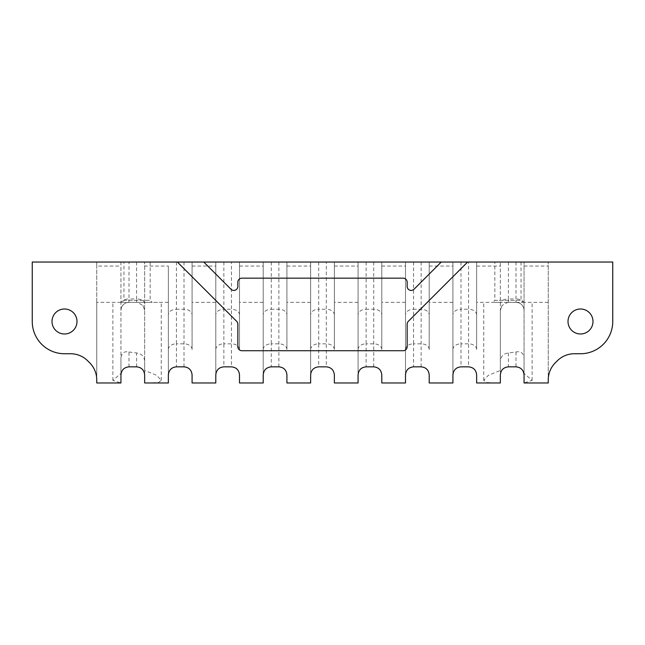 <?xml version="1.0" encoding="UTF-8"?>
<svg xmlns="http://www.w3.org/2000/svg" width="645" height="645" viewBox="0 0 645 645"><rect width="100%" height="100%" fill="white"/><g stroke="black" fill="none" stroke-linecap="round" stroke-linejoin="round"><path stroke-width="0.48" stroke-dasharray="3.23 2.42" d="M441.236 262.031L414.042 289.234A4.031 4.031 0 0 1 407.156 286.38L407.156 282.188A4.031 4.031 0 0 0 403.125 278.156L241.875 278.156A4.031 4.031 0 0 0 237.844 282.188L237.844 286.38A4.031 4.031 0 0 1 230.958 289.234L203.764 262.031M142.997 305.512L144.649 310.406L142.997 305.512L137.321 302.344L161.25 302.344L129 302.344A8.062 8.062 0 0 0 120.938 310.406C121.518 305.367 124.211 302.674 129 302.344A8.062 8.062 0 0 0 120.938 310.406L120.938 373.35L120.938 262.031L32.25 262.031L32.25 321.492A32.25 32.25 0 0 0 64.5 353.742L70.603 353.742A24.188 24.188 0 0 1 87.712 360.829L89.663 362.78A24.188 24.188 0 0 1 96.75 379.889L96.75 262.031L96.75 266.062L120.938 266.062M120.938 302.344L96.75 302.344L96.75 382.969L120.938 382.969L112.875 380.405L120.938 373.35M129 366.844L129 351.985C124.066 350.977 121.373 353.137 120.938 358.483L120.938 382.945M129 351.985L136.587 352.968C141.739 353.629 144.424 356.588 144.649 361.829L144.649 382.969L168.361 382.969M137.321 302.344L136.587 302.344L136.587 298.958A8.062 4.676 0 0 1 144.649 303.626L144.649 370.464L156.703 375.317L161.25 380.405L158.42 382.485L150.43 382.969M123.961 262.031L150.164 262.031L123.961 262.031L123.961 300.328L150.164 300.328L123.961 300.328L121.945 302.344L152.18 302.344L121.945 302.344M502.004 305.512L500.351 310.398L500.351 370.464L500.351 262.031L500.351 310.406L502.004 305.512L507.679 302.344L516 302.344C520.789 302.674 523.474 305.359 524.062 310.406L524.062 373.35L532.125 380.405L524.062 382.969L548.25 382.969L548.25 262.031L120.938 262.031L120.938 310.406M476.639 382.969L494.57 382.969L486.58 382.485L483.75 380.405L488.313 375.309L500.351 370.464M494.57 382.969L500.351 382.969L500.351 361.829L500.351 374.963M524.062 382.945L524.062 358.483C523.643 353.162 520.958 350.993 516 351.985L508.413 352.968C503.277 353.621 500.584 356.572 500.351 361.829M548.25 302.344L524.062 302.344L524.062 262.031L524.062 310.406A8.062 8.062 0 0 0 516 302.344L507.679 302.344M144.649 303.626L144.649 262.031L144.649 266.062L168.361 266.062L168.361 374.963L168.361 266.062M144.649 374.963L144.649 361.829M612.75 262.031L548.25 262.031L548.25 379.889A24.188 24.188 0 0 1 555.337 362.78L557.288 360.829A24.188 24.188 0 0 1 574.397 353.742L580.5 353.742A32.25 32.25 0 0 0 612.75 321.492L612.75 262.031M494.836 262.031L521.039 262.031L494.836 262.031L494.836 300.328L521.039 300.328L494.836 300.328L492.82 302.344L523.055 302.344L492.82 302.344M467.625 262.031L408.333 321.323A4.031 4.031 0 0 0 407.156 324.169L407.156 346.688A4.031 4.031 0 0 1 403.125 350.719L241.875 350.719A4.031 4.031 0 0 1 237.844 346.688L237.844 324.169A4.031 4.031 0 0 0 236.667 321.323L177.375 262.031M524.062 358.483L524.062 374.963M136.587 262.031L136.587 298.958L129 298.958L129 302.344L136.587 302.344M144.649 370.464L144.649 266.062M120.938 374.963L120.938 358.483M524.062 302.344L524.062 373.35M96.75 302.344L96.75 266.062M192.081 349.526L192.081 262.031L192.081 349.526A8.062 5.7 180 0 0 184.019 343.825L176.424 343.825L176.424 366.844M215.793 262.031L215.793 374.963L215.793 262.031M239.505 349.526L239.505 262.031L239.505 349.526A8.062 5.7 180 0 0 231.442 343.825L223.855 343.825L223.855 309.237L231.442 309.237L231.442 366.844M263.216 262.031L263.216 374.963L263.216 262.031M286.928 349.526L286.928 262.031L286.928 349.526A8.062 5.7 180 0 0 278.866 343.825L271.279 343.825L271.279 366.844M310.64 262.031L310.64 374.963L310.64 262.031M334.36 349.526L334.36 262.031L334.36 349.526A8.062 5.7 180 0 0 326.297 343.825L318.703 343.825L318.703 309.237L326.297 309.237L326.297 366.844M358.072 262.031L358.072 374.963L358.072 262.031M381.784 349.526L381.784 262.031L381.784 349.526A8.062 5.7 180 0 0 373.721 343.825L366.134 343.825L366.134 366.844M405.495 262.031L405.495 374.963L405.495 262.031M429.207 349.526L429.207 262.031L429.207 349.526A8.062 5.7 180 0 0 421.145 343.825L413.558 343.825L413.558 366.844M452.919 262.031L452.919 374.963L452.919 262.031M476.639 349.526L476.639 262.031L476.639 349.526A8.062 5.7 180 0 0 468.576 343.825L460.981 343.825L460.981 309.237L468.576 309.237L468.576 366.844M580.5 333.989A12.497 12.497 0 0 0 591.32 315.244A12.497 12.497 0 0 0 569.68 315.244A12.497 12.497 0 0 0 580.5 333.989M64.5 333.989A12.497 12.497 0 0 0 75.32 315.244A12.497 12.497 0 0 0 53.68 315.244A12.497 12.497 0 0 0 64.5 333.989M521.039 262.031L521.039 300.328L523.055 302.344M429.207 382.969L452.919 382.969M192.081 382.969L215.793 382.969M381.784 382.969L405.495 382.969M334.36 382.969L358.072 382.969M286.928 382.969L310.64 382.969M239.505 382.969L263.216 382.969M150.164 262.031L150.164 300.328L152.18 302.344M136.587 366.844L136.587 352.968M120.938 303.626A8.062 4.676 180 0 1 129 298.958L129 262.031M508.413 262.031L508.413 298.958A8.062 4.676 180 0 0 500.351 303.626M516 351.985L516 366.844M516 262.031L516 298.958L508.413 298.958L508.413 302.344M524.062 310.406A8.062 8.062 0 0 0 516 302.344L516 298.958A8.062 4.676 180 0 1 524.062 303.626M184.019 366.844L184.019 262.031M524.062 266.062L548.25 266.062M168.361 349.526A8.062 5.7 180 0 1 176.424 343.825L176.424 309.237L184.019 309.237A8.062 5.7 180 0 1 192.081 314.937M168.361 302.344L144.649 302.344M176.424 262.031L176.424 309.237A8.062 5.7 180 0 0 168.361 314.937M239.505 314.937A8.062 5.7 180 0 0 231.442 309.237L231.442 262.031M223.855 262.031L223.855 309.237A8.062 5.7 180 0 0 215.793 314.937M215.793 349.526A8.062 5.7 180 0 1 223.855 343.825L223.855 366.844M278.866 366.844L278.866 262.031M263.216 349.526A8.062 5.7 180 0 1 271.279 343.825L271.279 309.237L278.866 309.237A8.062 5.7 180 0 1 286.928 314.937M271.279 262.031L271.279 309.237A8.062 5.7 180 0 0 263.216 314.937M310.64 349.526A8.062 5.7 180 0 1 318.703 343.825L318.703 366.844M334.36 314.937A8.062 5.7 180 0 0 326.297 309.237L326.297 262.031M318.703 262.031L318.703 309.237A8.062 5.7 180 0 0 310.64 314.937M373.721 366.844L373.721 262.031M358.072 349.526A8.062 5.7 180 0 1 366.134 343.825L366.134 309.237L373.721 309.237A8.062 5.7 180 0 1 381.784 314.937M366.134 262.031L366.134 309.237A8.062 5.7 180 0 0 358.072 314.937M421.145 366.844L421.145 262.031M405.495 349.526A8.062 5.7 180 0 1 413.558 343.825L413.558 309.237L421.145 309.237A8.062 5.7 180 0 1 429.207 314.937M413.558 262.031L413.558 309.237A8.062 5.7 180 0 0 405.495 314.937M452.919 349.526A8.062 5.7 180 0 1 460.981 343.825L460.981 366.844M476.639 314.937A8.062 5.7 180 0 0 468.576 309.237L468.576 262.031M460.981 262.031L460.981 309.237A8.062 5.7 180 0 0 452.919 314.937M508.413 352.968L508.413 366.844M500.351 302.344L476.639 302.344M452.919 302.344L429.207 302.344M215.793 302.344L192.081 302.344M192.081 266.062L215.793 266.062M476.639 266.062L500.351 266.062M239.505 266.062L263.216 266.062M263.216 302.344L239.505 302.344M286.928 266.062L310.64 266.062M310.64 302.344L286.928 302.344M334.36 266.062L358.072 266.062M358.072 302.344L334.36 302.344M381.784 266.062L405.495 266.062M405.495 302.344L381.784 302.344M429.207 266.062L452.919 266.062M161.25 380.405L161.25 302.344M112.875 380.405L112.875 302.344M532.125 380.405L532.125 302.344M483.75 380.405L483.75 302.344"/><path stroke-width="0.97" d="M203.764 262.031L230.958 289.234A4.031 4.031 0 0 0 237.844 286.38L237.844 282.188A4.031 4.031 0 0 1 241.875 278.156L403.125 278.156A4.031 4.031 0 0 1 407.156 282.188L407.156 286.38A4.031 4.031 0 0 0 414.042 289.234L441.236 262.031L32.25 262.031L32.25 321.492A32.25 32.25 0 0 0 64.5 353.742L70.603 353.742A24.188 24.188 0 0 1 87.712 360.829L89.663 362.78A24.188 24.188 0 0 1 96.75 379.889L96.75 382.969L120.938 382.969L120.938 374.963C121.397 370.053 124.09 367.344 129 366.844L136.587 366.844C141.489 367.336 144.182 370.036 144.649 374.963L144.649 382.969L168.361 382.969L168.361 374.963L168.361 382.969M441.236 262.031L612.75 262.031L612.75 321.492A32.25 32.25 0 0 1 580.5 353.742L574.397 353.742A24.188 24.188 0 0 0 557.288 360.829L555.337 362.78A24.188 24.188 0 0 0 548.25 379.889L548.25 382.969L524.062 382.969L524.062 374.963C523.587 370.036 520.902 367.336 516 366.844L508.413 366.844C503.495 367.344 500.81 370.053 500.351 374.963L500.351 382.969L476.639 382.969L476.639 374.963L476.639 382.969M168.361 374.963C168.829 370.053 171.514 367.344 176.424 366.844L184.019 366.844C188.921 367.336 191.605 370.036 192.081 374.963L192.081 382.969L192.081 374.963M215.793 382.969L215.793 374.963L215.793 382.969L192.081 382.969M215.793 374.963C216.252 370.053 218.937 367.344 223.855 366.844L231.442 366.844C236.344 367.336 239.029 370.036 239.505 374.963L239.505 382.969L239.505 374.963M263.216 374.963L263.216 382.969L263.216 374.963C263.676 370.053 266.369 367.344 271.279 366.844L278.866 366.844C283.768 367.336 286.461 370.036 286.928 374.963L286.928 382.969L286.928 374.963M310.64 374.963L310.64 382.969L310.64 374.963C311.108 370.053 313.793 367.344 318.703 366.844L326.297 366.844C331.199 367.336 333.884 370.036 334.36 374.963L334.36 382.969L334.36 374.963M358.072 374.963L358.072 382.969L358.072 374.963C358.531 370.053 361.216 367.344 366.134 366.844L373.721 366.844C378.623 367.336 381.308 370.036 381.784 374.963L381.784 382.969L381.784 374.963M405.495 374.963L405.495 382.969L405.495 374.963C405.955 370.053 408.648 367.344 413.558 366.844L421.145 366.844C426.047 367.336 428.74 370.036 429.207 374.963L429.207 382.969L429.207 374.963M452.919 374.963L452.919 382.969L452.919 374.963C453.387 370.053 456.071 367.344 460.981 366.844L468.576 366.844C473.478 367.336 476.163 370.036 476.639 374.963M580.5 333.989A12.497 12.497 0 0 0 591.32 315.244A12.497 12.497 0 0 0 569.68 315.244A12.497 12.497 0 0 0 580.5 333.989M64.5 333.989A12.497 12.497 0 0 0 75.32 315.244A12.497 12.497 0 0 0 53.68 315.244A12.497 12.497 0 0 0 64.5 333.989M177.375 262.031L236.667 321.323A4.031 4.031 0 0 1 237.844 324.169L237.844 346.688A4.031 4.031 0 0 0 241.875 350.719L403.125 350.719A4.031 4.031 0 0 0 407.156 346.688L407.156 324.169A4.031 4.031 0 0 1 408.333 321.323L467.625 262.031M263.216 382.969L239.505 382.969M310.64 382.969L286.928 382.969M358.072 382.969L334.36 382.969M405.495 382.969L381.784 382.969M452.919 382.969L429.207 382.969"/></g></svg>
